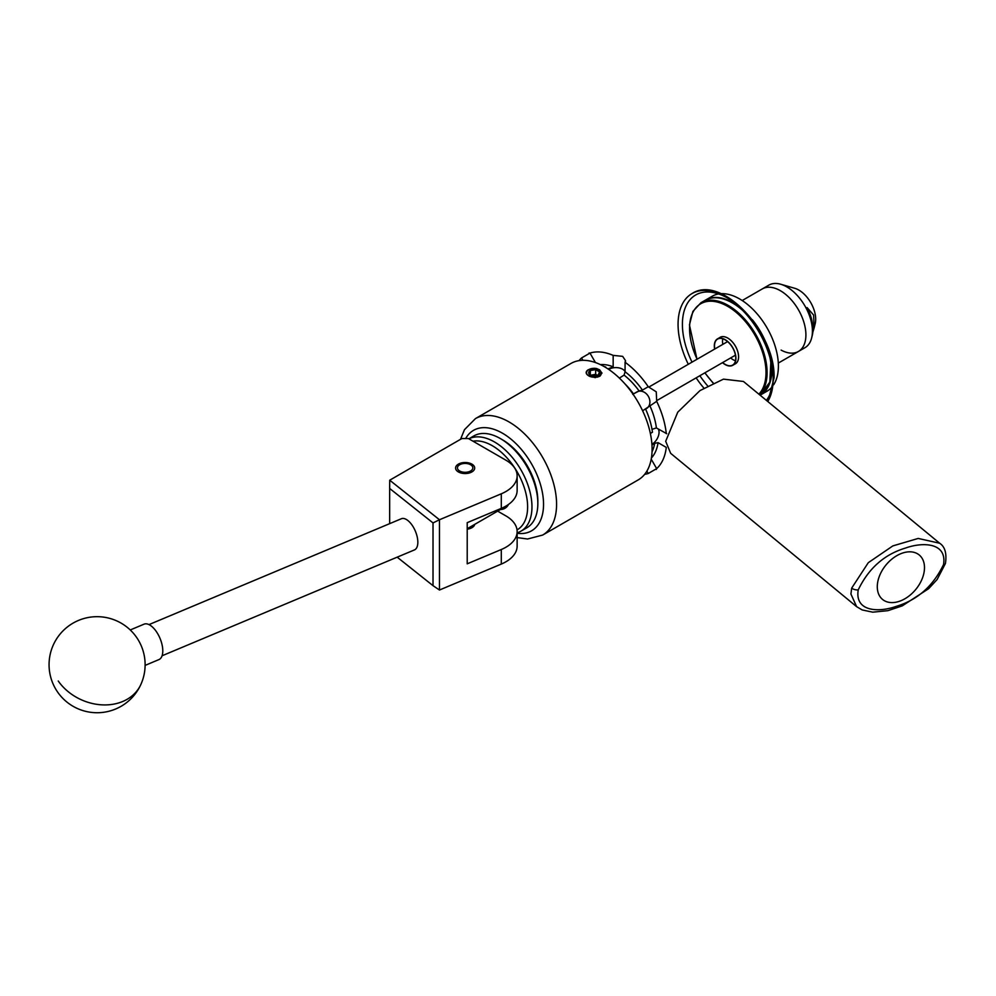 <?xml version="1.0" encoding="UTF-8"?>
<svg xmlns="http://www.w3.org/2000/svg" width="996" height="996" viewBox="0 0 996 996"><rect width="100%" height="100%" fill="white"/><g stroke="black" fill="none" stroke-linecap="round" stroke-linejoin="round"><path stroke-width="1.49" d="M471.892 464.124A9.549 5.515 0 0 0 461.484 462.928A9.549 5.515 0 0 0 455.583 468.02A9.549 5.515 0 0 0 458.384 471.93A9.549 5.515 0 0 0 468.792 473.125A9.549 5.515 0 0 0 474.694 468.02A9.549 5.515 0 0 0 471.892 464.124M517.136 475.864A38.421 22.186 0 0 0 505.893 460.177L468.394 438.539L461.883 438.539L389.71 480.209L439.473 519.75L501.299 493.804A38.421 22.186 0 0 0 517.136 475.864L517.136 490.418A38.421 22.186 180 0 1 501.299 508.371L467.211 522.663L467.211 563.823L501.299 549.518A38.421 22.186 0 0 0 517.136 531.578A38.421 22.186 0 0 0 505.893 515.891L497.651 511.135M517.136 531.578L517.136 546.132A38.421 22.186 180 0 1 501.299 564.072L439.473 590.018L433.023 585.66L433.023 522.925L389.66 488.463L389.66 523.647M467.211 529.175A9.649 5.578 0 0 0 474.731 524.369M389.66 488.463L389.71 480.209M433.023 522.925L439.473 519.75L439.473 590.018M397.167 557.162L433.023 585.66M401.064 518.879A16.907 8.117 67.2 0 1 401.363 518.742A16.907 8.117 67.2 0 1 415.245 530.88A16.907 8.117 67.2 0 1 414.734 549.78A16.907 8.117 67.2 0 1 414.448 549.917A16.907 8.117 67.2 0 1 414.137 550.029M145.105 665.39L158.912 659.601A19.21 9.213 -112.8 0 0 156.21 631.389A19.21 9.213 -112.8 0 0 144.059 624.168L130.252 629.958M468.904 438.825A53.012 30.615 60 0 1 519.725 467.821A53.012 30.615 60 0 1 524.145 528.839A53.012 30.615 60 0 1 520.983 531.154L526.859 527.768A53.012 30.615 -120 0 0 530.009 525.452A53.012 30.615 -120 0 0 537.84 503.503A53.012 30.615 -120 0 0 500.353 438.564A53.012 30.615 -120 0 0 473.835 435.937L468.867 438.813M517.036 529.897A49.949 28.834 -120 0 0 520.248 527.569A49.949 28.834 -120 0 0 518.256 473.822A49.949 28.834 -120 0 0 473.013 441.203M520.983 531.154A53.012 30.615 60 0 1 517.136 532.81M508.508 504.437A25.199 14.554 60 0 1 506.404 507.225A25.199 14.554 60 0 1 504.91 508.321A25.199 14.554 60 0 1 500.478 509.504M500.353 438.564L502.519 439.821A49.949 28.834 60 0 1 537.84 500.988L537.84 503.503M459.704 471.008A7.682 4.432 0 0 0 470.573 471.008A7.682 4.432 0 0 0 470.573 464.734L471.892 465.493L470.573 464.734A7.682 4.432 0 0 0 459.704 464.734A7.682 4.432 0 0 0 459.704 471.008M943.536 564.57C947.208 542.26 922.408 541.961 905.476 548.061C884.336 554.423 868.587 568.367 858.228 589.893C854.568 612.179 879.468 612.428 896.288 606.352C917.391 600.028 933.14 586.096 943.536 564.57A4.806 2.079 -166.1 0 0 945.441 563.45C946.897 553.415 944.967 546.68 939.651 543.231L918.2 538.438L892.839 545.908L868.3 562.678L851.68 588.126A4.806 2.092 13.8 0 0 858.228 589.893M900.882 600.737A28.809 19.273 129.5 0 0 922.196 578.713A28.809 19.273 129.5 0 0 919.221 554.971A28.809 19.273 129.5 0 0 900.882 553.676A28.809 19.273 129.5 0 0 879.58 575.7A28.809 19.273 129.5 0 0 882.556 599.443A28.809 19.273 129.5 0 0 900.882 600.737M939.651 543.231L743.464 381.468L723.457 379.14L699.989 390.581L677.766 412.17L665.689 441.29L670.669 453.329L856.61 606.651L850.933 594.027L851.68 588.126M734.861 364.075A15.289 8.827 -120 0 0 735.422 363.789A15.289 8.827 -120 0 0 738.123 352.908A15.289 8.827 -120 0 0 729.894 339.536A15.289 8.827 -120 0 0 720.133 337.308A15.289 8.827 -120 0 0 719.61 337.656M760.247 395.113A54.817 31.648 -120 0 0 760.521 394.951A54.817 31.648 -120 0 0 771.614 364.511M760.521 394.951L767.032 391.191A54.817 31.648 -120 0 0 772.211 386.772M773.655 384.792A54.817 31.648 -120 0 0 777.839 358.224A54.817 31.648 -120 0 0 721.067 293.696M722.785 338.777A14.977 8.653 -120 0 0 722.66 343.508A14.977 8.653 -120 0 0 722.797 344.379M778.299 363.079L798.431 351.464A36.117 20.854 60 0 0 803.822 322.044A36.117 20.854 60 0 0 779.631 290.284A36.117 20.854 60 0 0 762.313 288.915A36.117 20.854 60 0 1 788.11 296.559A36.117 20.854 60 0 1 805.54 329.751A36.117 20.854 60 0 1 798.431 351.464A36.117 20.854 60 0 1 781.113 350.094M730.641 357.95A14.977 8.653 -120 0 0 735.484 360.764M718.639 293.957A54.817 31.648 -120 0 0 712.215 296.235L705.691 299.995A54.817 31.648 -120 0 0 705.429 300.157M766.771 344.74A54.817 31.648 -120 0 0 752.316 319.679M737.6 305.61A54.817 31.648 -120 0 0 705.691 299.995M742.194 300.531L768.837 285.142A36.117 20.854 60 0 1 780.69 284.234A36.117 20.854 60 0 1 786.143 286.512A36.117 20.854 60 0 1 811.665 337.881A36.117 20.854 60 0 1 804.955 347.691L798.431 351.464M812.811 332.266L814.143 327.883L813.595 315.022L807.084 307.602A34.101 19.683 60 0 1 812.238 335.552L811.665 337.881M780.69 284.234L794.758 288.292A23.817 13.757 60 0 1 798.356 289.799A23.817 13.757 60 0 1 815.189 323.675L814.143 327.883M598.148 370.5A5.54 3.2 0 0 0 595.67 369.665A5.54 3.2 0 0 0 590.317 370.5A5.54 3.2 0 0 0 588.873 373.587A5.54 3.2 0 0 0 590.317 375.019A5.54 3.2 0 0 0 592.794 375.853A5.54 3.2 0 0 0 598.148 375.019A5.54 3.2 0 0 0 599.592 371.931A5.54 3.2 0 0 0 598.148 370.5M598.148 375.019L599.592 371.931L595.67 369.665L590.317 370.5L588.873 373.587L590.591 375.168M596.106 368.458A7.682 4.432 0 0 0 588.798 369.616A7.682 4.432 0 0 0 588.798 375.89A7.682 4.432 0 0 0 599.667 375.89A7.682 4.432 0 0 0 600.825 375.031L595.222 377.658L587.59 375.056C585.499 373.214 585.723 371.446 588.263 369.74L596.106 368.458L598.484 369.354L601.41 373.425L600.825 375.031M714.792 348.998A15.027 8.678 60 0 1 717.606 339.076A15.027 8.678 60 0 1 725.113 339.823A15.027 8.678 60 0 1 734.936 353.057A15.027 8.678 60 0 1 732.633 365.096A15.027 8.678 60 0 1 725.113 364.349A15.027 8.678 60 0 1 722.623 362.569M652.044 451.761A53.398 30.826 -120 0 0 654.671 443.307L658.057 442.647L666.287 447.391A67.23 38.819 60 0 1 656.675 468.618L648.259 473.486A67.23 38.819 60 0 1 644.649 474.333M651.21 459.156L656.675 468.618L656.264 469.477M714.655 349.073A15.251 8.802 60 0 1 717.494 338.877L720.158 337.345A15.251 8.802 60 0 1 727.777 338.092A15.251 8.802 60 0 1 737.737 351.538A15.251 8.802 60 0 1 735.409 363.764L732.745 365.295A15.251 8.802 60 0 1 725.113 364.536A15.251 8.802 60 0 1 722.498 362.656M717.494 338.877A15.251 8.802 60 0 1 725.113 339.636A15.251 8.802 60 0 1 735.085 353.07A15.251 8.802 60 0 1 732.745 365.295M597.09 377.21L599.692 376.276L601.958 372.94L596.38 368.495M652.094 449.146A67.23 38.819 -120 0 0 622.749 381.48A67.23 38.819 -120 0 0 570.945 363.465L475.428 418.619A67.23 38.819 60 0 1 527.233 436.622A67.23 38.819 60 0 1 556.577 504.287A67.23 38.819 60 0 1 542.658 535.064L638.175 479.923A67.23 38.819 -120 0 0 652.094 449.146M601.945 373.189L599.692 369.89L596.816 368.62M579.012 360.652A67.23 38.819 60 0 1 581.552 357.95L589.981 353.094A67.23 38.819 60 0 1 613.163 355.385L622.649 356.356L625.463 360.552L625.077 362.258A67.23 38.819 60 0 1 648.259 386.734L656.264 391.839L656.675 401.326L642.632 410.8M650.363 433.447L652.467 432.227A57.208 33.03 60 0 0 645.595 409.095M603.85 366.404A57.208 33.03 60 0 1 605.805 367.088M625.077 371.583A9.599 5.54 -0 0 0 622.649 369.217A9.599 5.54 -0 0 0 609.066 369.217L608.718 369.416M608.033 368.956L613.163 366.789L613.163 355.385M624.89 383.809A53.398 30.826 60 0 1 633.493 393.893L639.108 390.967A53.398 30.826 -120 0 0 624.081 375.106L619.375 378.094M654.671 443.307L651.969 445.05M653.003 444.453L651.907 444.228M652.019 429.338L656.401 427.931L666.735 433.696M652.255 444.029A9.599 5.54 120 0 0 659.053 432.264A9.599 5.54 120 0 0 658.219 428.977M646.404 408.621A9.599 7.844 60 0 0 648.384 396.383A9.599 7.844 60 0 0 636.793 391.988L633.02 394.167M633.493 393.893L632.734 394.341M589.034 353.02L589.981 353.094L595.446 362.556M656.675 401.326A67.23 38.819 60 0 1 666.287 433.634M648.259 473.486L646.89 471.12M649.691 405.36A53.398 30.826 60 0 1 656.401 427.931M600.401 364.611A53.398 30.826 60 0 1 613.163 366.789M582.921 360.315L581.552 357.95M625.077 362.258L625.077 371.769A55.701 32.158 60 0 1 642.432 390.096L648.259 386.734M642.432 390.096L639.108 390.967M624.081 375.106L625.077 371.769M600.152 375.978L601.497 372.977M590.317 374.969L590.317 370.5M590.317 375.305L595.67 374.322L595.67 369.665M595.67 374.322A61.59 35.557 60 0 1 597.513 375.343M501.299 549.518L501.299 564.072M501.299 493.804L501.299 508.371M58.241 681.003A48.02 38.458 24.2 0 0 122.732 701.483A48.02 38.458 24.2 0 0 140.884 684.426A48.02 48.02 0 0 0 116.806 620.919A48.02 48.02 0 0 0 62.698 698.221A48.02 48.02 0 0 0 140.884 684.426M742.618 310.366A54.817 31.648 -120 0 0 740.153 308.274A54.817 31.648 -120 0 0 705.143 300.306L700.91 302.759A54.817 31.648 60 0 1 735.92 310.727A54.817 31.648 60 0 1 759.587 394.752M758.877 394.167A54.058 31.212 -120 0 0 735.272 311.599A54.058 31.212 -120 0 0 695.482 308.299A54.058 31.212 -120 0 0 697.113 359.207M740.588 308.523A54.058 31.212 60 0 1 741.634 309.383M770.356 359.133A54.058 31.212 60 0 1 771.327 369.852M770.892 361.224L769.821 382.103L760.11 395.188A54.817 31.648 -120 0 0 769.995 357.801M704.956 372.778A54.058 31.212 -120 0 0 713.136 382.862M517.136 533.296A58.017 33.491 -120 0 0 543.542 504.287A58.017 33.491 -120 0 0 511.757 439.784A58.017 33.491 -120 0 0 465.655 438.539M773.133 377.97A64.155 37.039 60 0 1 766.385 400.355M707.546 385.763A64.155 37.039 60 0 1 699.864 375.716M692.021 362.146A64.155 37.039 60 0 1 682.409 324.36A64.155 37.039 60 0 1 726.707 297.555M767.767 401.5A67.23 38.819 -120 0 0 773.145 379.252A67.23 38.819 -120 0 0 743.8 311.586A67.23 38.819 -120 0 0 691.996 293.583A67.23 38.819 -120 0 0 678.064 324.36A67.23 38.819 -120 0 0 688.298 364.299M696.142 377.87A67.23 38.819 -120 0 0 703.811 388.004M609.066 369.217L609.066 368.358M658.057 442.647A55.701 32.158 60 0 1 651.421 457.961M162.062 655.779L414.448 549.917M148.989 624.604L401.363 518.742M459.704 464.734L458.347 465.518M856.61 606.651L862.2 609.95L872.708 612.167L887.946 610.66L902.276 605.854L928.646 588.686L937.124 579.498L945.441 563.45M740.538 308.237C727.092 297.779 715.302 295.127 705.143 300.306M700.91 302.759L692.905 311.412L689.444 324.908L696.988 359.27M704.832 372.853L712.987 382.937M657.086 400.417L735.446 355.174M475.428 418.619L464.472 429.687L460.513 439.336M691.996 293.583C721.527 273.962 775.884 332.589 774.041 377.994L767.953 401.649M625.463 362.544L625.463 360.552M517.136 537.591L527.569 539.01L542.658 535.064M649.255 386.834L727.603 341.603M508.134 505.084L467.211 528.714"/></g></svg>
